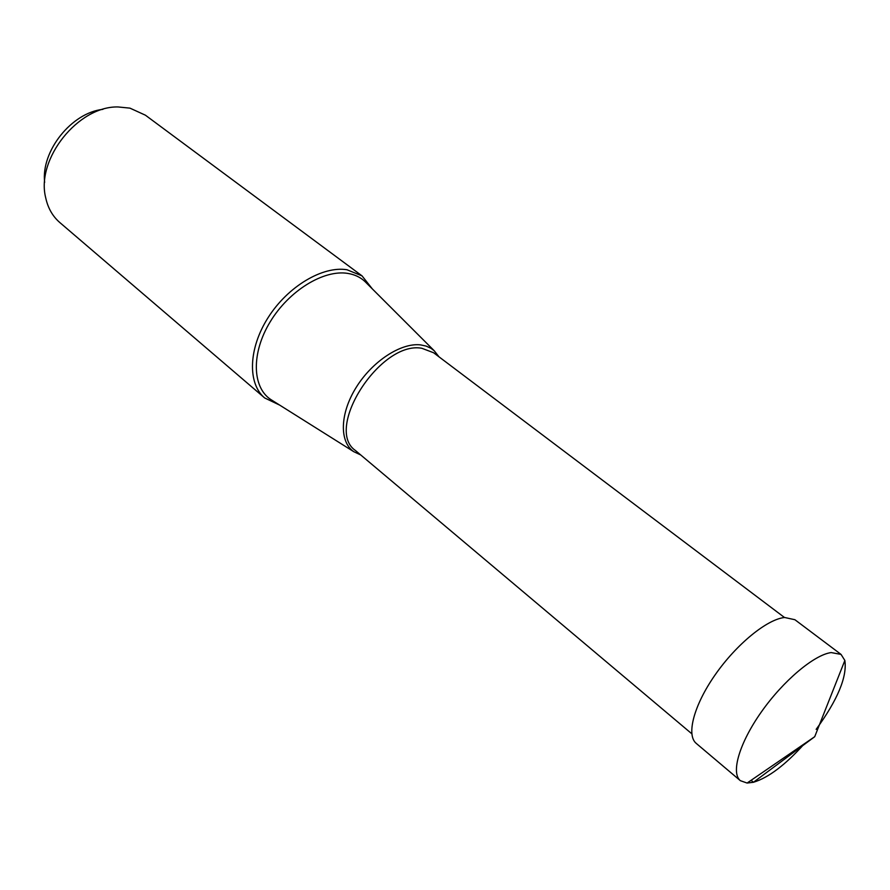 <?xml version="1.0" encoding="UTF-8"?>
<svg xmlns="http://www.w3.org/2000/svg" width="890" height="890" viewBox="0 0 890 890"><rect width="100%" height="100%" fill="white"/><g stroke="black" fill="none" stroke-linecap="round" stroke-linejoin="round"><path stroke-width="1.33" d="M816.152 729.355C837.679 699.785 847.247 676.812 844.855 660.458L841.039 654.406L831.149 652.57C814.127 654.829 783.3 680.739 761.384 711.9C739.356 743.039 730.679 772.887 740.358 780.675L747.099 783.044L753.43 782.277C768.381 777.76 785.358 764.922 804.382 743.784M740.358 780.675L696.28 743.428C686.034 735.151 693.799 705.303 715.226 674.72C736.542 644.104 767.213 619.129 784.657 617.493L794.915 619.729L841.039 654.406M372.365 288.939L362.041 275.878L347 269.759C322.747 265.721 287.904 286.369 268.202 317.463C248.332 348.502 247.442 383.557 264.686 397.964L279.716 405.128M264.686 397.964L59.808 222.533C52.632 216.326 47.926 208.06 45.69 197.725C35.789 159.11 78.22 105.899 118.07 106.956L129.94 108.135L145.404 115.188L362.041 275.878M44.645 182.406C40.895 151.122 71.567 112.663 102.906 109.348M438.981 356.823L434.253 350.782L430.938 348.29L426.11 346.077L420.625 344.897C401.112 342.517 372.387 361.173 356.178 387.417C339.824 413.605 339.246 441.829 353.786 451.697L360.728 454.957M844.855 660.458L814.717 736.698L753.43 782.277L751.093 780.308M272.796 400.778L270.527 399.354C252.07 386.939 251.258 352.829 270.226 321.768C289.005 290.641 323.693 269.425 347.734 273.397C354.454 274.465 360.105 277.09 364.689 281.262L366.591 283.154M691.797 733.772L355.533 450.585C323.682 429.036 380.486 340.492 421.816 348.268L433.564 352.729L784.502 617.515M814.717 736.698L747.099 783.044M353.786 451.697L272.896 400.845M434.253 350.782L366.669 283.243"/></g></svg>
